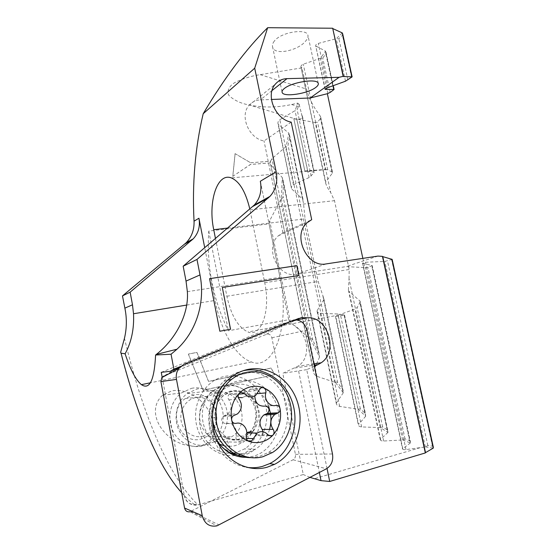 <?xml version="1.0" encoding="UTF-8"?>
<svg xmlns="http://www.w3.org/2000/svg" width="554" height="554" viewBox="0 0 554 554"><rect width="100%" height="100%" fill="white"/><g stroke="black" fill="none" stroke-linecap="round" stroke-linejoin="round"><path stroke-width="0.42" stroke-dasharray="2.77 2.08" d="M304.825 170.944L293.807 118.625L304.825 170.944L325.205 169.503L315.184 122.51L317.553 122.171L320.503 118.438L320.648 116.922L320.136 115.904C313.065 106.486 308.516 97.546 306.494 89.069L301.978 67.865L260.207 74.651C252.285 75.78 244.466 78.114 236.738 81.66C228.04 85.323 225.637 93.82 230.499 96.881C235.533 100.96 241.766 103.66 249.182 104.976C262.928 107.795 277.062 107.642 291.591 104.526L297.713 103.106L295.13 110.599L279.812 119.692C278.323 120.876 277.713 122.226 277.997 123.75L291.473 188.422C291.21 187.044 291.854 185.832 293.398 184.787L279.812 119.692M274.368 41.031C272.637 43.212 272.076 45.283 272.672 47.229C274.722 55.871 298.495 50.435 305.697 41.017C307.65 38.766 308.37 36.772 307.858 35.041C306.597 28.379 281.176 31.897 274.368 41.031M216.6 392.557L208.823 396.158C200.091 403.845 197.536 413.616 201.171 425.479C206.476 436.545 214.64 441.171 225.672 439.357L231.711 436.711C252.416 424.565 239.3 386.373 216.6 392.557M206.843 436.504L201.095 438.976C180.189 445.43 166.712 410.805 185.341 398.541L192.737 395.154C214.329 389.324 226.593 425.133 206.843 436.504L231.711 436.711M239.584 454.682C220.984 459.848 200.243 445.402 196.303 423.858C192.086 402.377 205.673 380.183 224.322 376.478C242.929 372.454 262.042 386.886 265.989 407.287C270.2 427.612 258.247 449.827 239.584 454.682M161.249 372.323L278.842 324.658L295.04 320.627L179.6 367.517M295.04 320.627L297.131 319.97M278.842 324.658L282.221 323.668C302.983 318.709 316.272 354.546 297.962 366.215L282.775 373.306L303.273 474.536L198.166 504.846L197.286 504.244C166.747 474.224 140.993 408.146 124.456 338.307M191.442 388.354C204.073 385.605 217.279 393.894 221.607 406.975C226.032 420.022 220.873 435.832 209.613 442.791L202.411 445.866C190.341 448.989 176.968 441.725 171.982 429.045C166.913 416.414 171.138 400.653 181.393 392.994L191.442 388.354M162.571 395.237C141.963 413.935 169.261 450.908 201.116 445.825L207.688 442.743C217.043 434.682 214.834 421.615 208.498 410.438C201.933 399.012 186.677 388.008 171.678 390.902L162.571 395.237L181.393 392.994M291.473 188.422L278.503 124.581L288.883 133.182L286.162 146.526L271.945 158.652L270.594 161.186L250.609 162.758L235.062 153.624L232.784 176.345L250.422 164.441L270.394 162.855L313.453 372.087L313.564 370.882L270.539 164.123M271.135 165.321L282.27 177.529L281.39 198.374L269.673 220.693L269.057 223.885L208.761 231.073C206.469 266.197 213.006 299.43 228.373 330.773L288.662 319.7L269.057 223.885M310.482 339.006C311.507 338.335 312.283 338.736 312.816 340.225L318.245 351.222L319.526 357.095L310.482 339.006L290.497 322.407L288.662 319.7M319.526 357.095L313.564 370.882M335.44 382.482C336.32 381.741 337.067 381.803 337.67 382.675L342.337 388.853L343.279 392.779L335.44 382.482L316.943 376.353C314.963 375.314 313.799 373.895 313.453 372.087M343.279 392.779L336.5 402.82L317.248 310.475L323.751 299.825L323.799 298.502L318.162 281.46L305.067 218.872L303.544 203.699L289.638 137.337L288.032 145.314C287.851 146.415 287.228 146.817 286.162 146.526M358.119 409.184L360.363 408.894L364.871 413.097L365.709 416.227L358.119 409.184L339.65 406.387C337.746 405.867 336.638 404.946 336.32 403.637L336.5 402.82M365.709 416.227L358.542 424.447L335.8 316.479L344.533 314.997L341.43 314.547L248.026 331.998C261.072 337.421 270.892 311.175 264.736 282.748L249.799 209.017M380.356 427.605L382.634 426.933L387.142 429.814L387.925 431.185L387.945 432.445L380.356 427.605L361.651 426.933C359.747 426.705 358.639 426.081 358.334 425.063L358.542 424.447M387.945 432.445L380.522 439.364L349.006 291.376L360.079 301.106L387.925 431.185M402.716 439.966L410.41 442.937L410.41 441.843L409.614 440.679L405.036 438.92L402.716 439.966L383.659 441.019C381.72 441.005 380.605 440.61 380.3 439.834L380.522 439.364M410.41 442.937L402.793 448.698L362.808 263.143L372.246 265.664L410.41 441.843M433.276 446.94L432.494 446.164L427.826 445.492L425.451 446.933L405.985 449.592C403.991 449.772 402.855 449.585 402.564 449.045L402.793 448.698M425.451 446.933L433.311 448.082M310.018 477.389L303.273 474.536M342.275 32.901L336.32 38.683L318.315 43.406C316.514 44.015 315.635 44.784 315.676 45.712L325.053 89.263M325.281 88.952L315.676 45.712M316.05 46.114L325.565 51.155L320.392 58.274L303.287 64.202C301.598 64.957 300.808 65.878 300.912 66.972L325.662 183.208C326.576 186.102 328.231 189.191 330.648 192.473L303.287 64.202M325.205 169.503L327.726 169.801L331.95 171.941L332.601 172.772L325.724 182.058L300.912 66.972M301.328 67.484L301.978 67.865M278.503 124.581L277.997 123.75M188.36 354.117L203.027 390.286L274.583 374.691L271.141 368.091L208.512 381.436L196.926 352.462L188.388 354.054L196.954 352.392L208.546 381.374L271.176 368.022L274.625 374.629L203.062 390.217L188.388 354.054M270.594 161.186L270.394 162.855M180.736 366.388L295.15 319.859M314.36 366.249L306.722 369.656L327.033 468.449M297.713 103.106L299.112 104.242L297.173 109.789L295.13 110.599M315.184 122.51L293.807 118.625M294.16 118.785L297.221 119.449C299.589 119.588 301.286 118.791 302.318 117.06L299.112 104.242M293.398 184.787L309.139 177.515L314.028 172.924L313.979 172.142L305.164 171.013M405.985 449.592L365.55 262.25L362.808 263.143M365.55 262.25L384.829 261.419L392.149 259.404M362.849 258.372L364.837 267.589L367.946 267.208L372.246 265.664M342.739 34.071L342.427 35.318L338.889 38.738L336.32 38.683M325.565 51.155L325.842 53.821L322.767 58.045L320.392 58.274M282.27 177.529L283.461 183.568L282.99 196.206C283.101 197.826 282.568 198.547 281.39 198.374M208.761 231.073L228.373 330.773M288.883 133.182L289.638 137.337M215.464 238.476L226.87 296.231C231.129 315.593 238.185 327.518 248.026 331.998M339.65 406.387L320.212 313.259C318.356 312.927 317.303 312.234 317.054 311.168L317.248 310.475M320.212 313.259L337.926 313.979L341.43 314.547M361.651 426.933L338.085 315.212L335.8 316.479M338.085 315.212L354.976 309.104L357.136 307.525L359.899 302.526L360.079 301.106M383.659 441.019L349.034 278.683L348.411 290.074L349.006 291.376M349.034 278.683L349.193 269.486L334.498 200.686L330.648 192.473M325.724 182.058L325.662 183.208M291.972 189.191L302.65 199.156L303.544 203.699M181.698 492.721L184.295 495.408L162.156 377.17M306.722 369.656L282.775 373.306M184.247 495.124C185.943 501.834 189.925 505.193 196.185 505.22L198.166 504.846M298.634 371.145L319.36 472.493M184.295 495.408C185.396 501.218 188.81 504.292 194.53 504.611L197.286 504.244M260.332 181.262L279.985 277.319C290.788 326.992 273.212 371.277 251.433 361.935C235.679 357.046 220.755 330.378 215.042 300.441L204.717 247.7M291.203 122.143L264.016 140.965C248.898 138.542 239.342 115.793 249.058 105.336C251.973 101.95 255.719 100.142 260.29 99.914L271.453 99.478M377.96 256.093L346.146 266.606L364.837 267.589M326.057 263.919L296.348 274.313L346.146 266.606M296.348 274.313C278.177 278.281 263.967 247.693 278.454 235.713L282.935 232.742L311.701 219.668M282.935 232.742L264.016 140.965M230.561 329.263L219.834 331.223M219.772 331.244L209.557 278.683M298.911 275.518L222.258 287.471M270.435 162.897L250.484 164.483L232.784 176.345M250.609 162.758L270.671 161.221M235.062 153.624L250.664 162.8M232.839 176.387L235.118 153.659M246.814 432.854L241.177 440.742L240.145 441.206C237.022 441.282 235.63 439.564 235.969 436.046C238.144 429.295 232.133 421.829 225.914 423.609L225.88 423.616C221.441 422.834 220.52 420.389 223.117 416.303L227.32 414.357C231.787 410.092 232.313 405.265 228.913 399.87C227.514 397.668 227.708 395.695 229.488 393.936L230.783 393.326L234.183 394.607L238.338 397.509M242.292 397.668L245.193 396.318L249.847 389.358L251.059 388.79C254.092 388.811 255.449 390.515 255.131 393.908L254.771 395.958M250.38 457.659L259.168 456.517L268.718 452.306C284.618 442.286 291.681 419.364 285.345 400.41C279.14 381.394 260.512 369.123 242.659 372.946C237.368 374.082 232.5 376.408 228.054 379.933M263.102 431.801L261.384 435.596L260.415 436.026L257.084 434.821L252.61 431.898M264.86 406.13L265.941 406.061M227.687 380.224C217.57 388.956 212.459 400.68 212.348 415.382M224.218 445.7C228.061 446.538 231.877 446.476 235.665 445.513L243.061 442.272C252.859 435.257 257.347 425.306 256.523 412.425C255.346 402.8 251.128 395.279 243.878 389.877C237.749 385.667 231.129 384.261 224.003 385.681L213.844 390.438C196.095 402.73 199.53 436.538 219.619 444.204M207.473 444.647L214.474 441.649C225.284 434.897 230.215 419.627 225.921 407.031C221.725 394.4 208.99 386.415 196.836 389.074L187.224 393.513C177.328 400.902 173.25 416.13 178.132 428.353C182.938 440.617 195.832 447.66 207.473 444.647M202.57 436.24C211.967 433.983 218.255 423.021 216.219 412.862C214.315 402.668 204.571 395.556 195.209 397.682C185.819 399.663 179.129 410.618 181.165 421.061C183.062 431.531 193.208 438.65 202.57 436.24M184.136 364.276L163.742 376.069L267.049 334.062C269.479 333.882 271.086 335.115 271.869 337.774L295.421 454.342C295.76 456.801 294.984 458.608 293.101 459.765L189.953 511.744L216.981 525.857M233.366 453.013L236.676 452.362L244.605 448.906C257.34 440.901 263.088 422.654 258.012 407.599C253.046 392.502 238.054 382.883 223.754 386.034C219.668 386.934 215.901 388.714 212.438 391.359C201.684 399.579 196.718 415.957 200.998 430.063C205.222 444.19 218.096 453.941 231.177 453.214M243.137 370.73C235.942 372.371 229.501 375.889 223.823 381.284C209.945 394.268 204.786 418.104 212.217 437.431L220.049 451.378C227.341 460.298 236.226 465.609 246.682 467.32M260.207 74.651L306.494 89.069M295.898 319.852L292.685 321.486M294.825 367.994L314.146 365.204M316.943 376.353L314.624 365.134M314.347 363.798L271.945 158.652M327.726 169.801L317.553 122.171M331.95 171.941L320.503 118.438M332.407 173.229L320.136 115.904M307.546 170.417L296.674 118.895M313.979 172.142L302.318 117.06M314.028 172.924L301.175 112.22M311.175 176.075L297.173 109.789M410.369 442.971L371.935 265.498M425.334 446.953L384.829 261.419M427.826 445.492L387.495 261.031M409.614 440.679L371.782 265.996M432.494 446.164L391.623 259.729M405.036 438.92L367.946 267.208M402.599 439.973L365.411 267.561M264.736 282.748L349.193 269.486M226.87 296.231L318.162 281.46M227.59 228.068L305.067 218.872M249.979 209.883L334.498 200.686M187.363 291.674L279.985 277.319M186.684 305.074L215.042 300.441M333.009 85.759L325.51 51.127M327.864 87.636L318.315 43.406M345.488 81.209L336.209 38.718M347.912 80.032L338.889 38.738M333.674 89.97L325.842 53.821M351.658 77.415L342.427 35.318M330.191 92.4L322.767 58.045M318.245 351.222L283.461 183.568M319.499 357.185L282.201 177.439M312.816 340.225L282.99 196.206M310.358 338.923L281.314 198.498M327.878 93.522L320.281 58.315M309.139 177.515L295.033 110.655M302.65 199.156L288.821 133.126M337.67 382.675L288.032 145.314M342.337 388.853L322.823 295.718M387.904 432.487L359.657 300.517M387.142 429.814L359.899 302.526M382.634 426.933L357.136 307.525M380.238 427.598L354.976 309.104M365.668 416.283L344.249 315.115M364.871 413.097L344.089 314.914M360.363 408.894L340.371 314.257M358.002 409.164L337.926 313.979M343.238 392.848L323.751 299.825M335.322 382.447L286.072 146.602M290.497 322.407L269.673 220.693M272.014 90.572L260.29 99.914M291.591 104.526L299.693 106.998M234.183 394.607L238.636 394.171M255.131 393.908L257.388 393.693M241.62 439.308C253.074 436.455 260.581 422.778 257.977 410.126C255.539 397.44 243.615 388.548 232.195 391.152C220.575 394.822 214.779 403.527 214.807 417.28C215.679 425.645 219.301 432.058 225.672 436.517C230.713 439.71 236.032 440.645 241.62 439.308M212.75 420.721C215.139 433.72 227.812 442.577 239.093 439.398C250.706 435.236 256.301 426.372 255.858 412.806C254.909 405.036 251.509 398.984 245.664 394.635C240.727 391.249 235.402 390.134 229.688 391.297C218.041 394.974 212.237 403.693 212.293 417.46M264.888 406.124L275.816 405.417M257.084 434.821L267.935 434.855M242.77 438.456L246.371 438.505M235.969 436.046L246.405 436.116M225.887 423.616L234.667 423.394M224.356 415.729L234.501 415.258M248.49 391.387L259.057 390.3M228.913 399.87L239.113 398.991M271.869 337.774L306.909 330.17M245.796 457.327L253.136 456.302C270.934 451.614 282.305 430.209 278.219 410.618C274.389 390.972 256.073 377.108 238.331 381.027C218.214 384.608 204.952 411.712 213.671 433.505L216.642 439.8M268.565 405.888C263.309 390.902 248.13 381.457 233.927 384.774C229.765 385.695 225.914 387.516 222.389 390.231C210.596 399.268 205.832 417.986 211.857 432.999C217.777 448.061 233.386 456.635 247.285 452.867L255.359 449.315C262.381 444.675 267.111 438.027 269.569 429.378M266.377 334.263L292.152 320.524M295.421 454.342L332.49 453.975M293.101 459.765L326.417 468.795M190.777 511.425L219.197 524.963M282.021 91.832L272.665 47.229M185.341 398.541L208.823 396.158M313.869 363.867L297.962 366.215M207.688 442.743L209.613 442.791M420.167 447.694L314.118 478.801M320.648 116.922L332.601 172.772M302.387 115.938L314.333 172.356M362.475 262.97L402.564 449.045M382.44 256.454L425.285 452.867M326.576 169.579L231.274 177.889M194.53 504.618C186.774 498.856 178.734 490.013 174.905 484.778L163.797 467.867L152.281 445.506C139.76 417.543 129.22 386.484 120.647 352.344M196.185 505.22L195.07 504.604M251.433 361.935L150.383 382.8M326.022 52.235L333.266 85.669M283.108 180.209L319.249 354.352M289.527 134.989L303.267 200.541M335.461 316.438L358.334 425.063M344.54 314.997L365.661 414.745M317.054 311.168L336.32 403.637M323.792 298.502L343.168 390.93M348.418 290.074L380.3 439.834M332.691 28.406L343.161 76.39M249.058 105.336L275.29 84.215M278.454 235.713L307.041 222.784M318.225 83.294L307.865 35.041M297.221 119.449L249.182 104.976M268.718 452.306L272.54 452.479M256.523 412.425L255.858 412.806C256.114 419.468 255.013 424.793 252.569 428.775L246.246 435.943L240.755 438.706C235.775 440.25 230.748 439.516 225.672 436.517L231.517 451.884M212.487 418.208L214.807 417.28C215.007 406.781 217.902 399.538 223.491 395.528L230.506 391.865C235.63 390.494 240.685 391.415 245.664 394.635L243.878 389.877M261.384 435.596L268.766 435.631M241.177 440.742L247.915 440.859M223.117 416.303L233.234 415.846M214.474 441.649L243.061 442.272M187.224 393.513L213.844 390.438M249.847 389.358L260.435 388.209M227.32 414.357L237.521 413.852M229.488 393.936L239.688 392.897M245.193 396.318L255.713 395.348M212.217 437.431L213.671 433.505C211.746 427.75 210.922 421.926 211.199 416.033L212.563 407.675L215.208 400.452L222.389 390.231L212.438 391.359M237.174 454.91C241.565 455.45 245.54 454.91 249.099 453.29L255.359 449.315L244.605 448.906M223.823 381.284L227.576 380.335M219.855 446.192L220.049 451.378"/><path stroke-width="0.83" d="M284.341 88.501C282.436 90.011 281.709 91.334 282.159 92.47C283.516 97.407 307.622 93.799 315.655 87.511C317.802 85.925 318.654 84.52 318.225 83.294C317.234 78.218 291.847 82.082 284.341 88.501M314.146 365.204L317.92 364.657L321.161 362.794C338.979 351.284 327.677 315.704 306.951 317.823L301.348 317.629L295.898 319.852M306.951 317.823L297.131 319.97M433.318 447.126L433.311 448.082L425.52 452.646L382.759 256.627L392.142 259.362L433.276 446.94M319.36 472.493L321.029 480.643L329.706 481.461L425.327 452.943L382.44 256.363L377.96 256.093L326.057 263.919C307.082 268.011 291.958 235.374 307.041 222.784L311.701 219.668L291.203 122.143C275.366 119.387 265.193 95.15 275.29 84.215C278.323 80.676 282.228 78.813 287.007 78.633L339.062 77.325L343.168 76.341L332.677 28.233L267.658 27.7C245.955 49.188 224.467 77.865 203.2 113.722C195.14 147.814 192.086 183.637 194.045 221.178C194.357 229.709 191.726 236.904 186.158 242.756L122.476 295.905L124.872 308.149C126.963 318.19 126.824 328.238 124.449 338.307L120.647 352.337L121.063 353.189C136.09 412.058 157.468 466.101 181.698 492.721M321.029 480.643L310.018 477.389M325.053 89.263L327.864 87.636L345.488 81.209L352.122 76.868L343.466 76.542L332.732 28.476M333.03 28.711L342.227 32.873L342.739 34.071M267.658 27.7L254.708 68.19L276.134 171.747C277.935 181.58 275.878 189.793 269.943 196.4L196.989 259.424L200.008 274.923C205.368 301.826 196.836 330.759 176.975 349.221L171.054 354.221L173.88 369.172L180.736 366.388M295.15 319.859L298.821 318.37M317.92 364.657L314.36 366.249M327.033 468.449L329.706 481.461M209.551 278.662L219.834 331.223L230.561 329.263L222.32 287.45L298.911 275.518L296.868 265.65L209.551 278.662M249.799 209.017C245.692 191.788 239.515 181.407 231.274 177.889C217.002 172.322 207.84 202.439 213.74 229.716L215.464 238.476M122.476 295.905L130.142 292.152L132.482 304.783L133.521 313.744C134.241 328.82 131.436 342.171 125.114 353.791L121.063 353.189M125.114 353.791C130.398 369.747 135.834 380.03 141.422 384.649C149.608 390.161 154.331 380.286 155.591 355.01L171.054 354.221M162.156 377.17L161.249 372.323L170.286 371.305L179.6 367.517M173.88 369.172L170.286 371.305M254.708 68.19L203.2 113.722M204.717 247.7L198.941 218.228L194.045 221.178M130.142 292.152L193.214 238.85C198.429 233.241 200.34 226.364 198.941 218.228M276.134 171.747L260.332 181.262C262.049 190.749 260.006 198.692 254.21 205.105L183.166 266.197L196.989 259.424M183.166 266.197L186.033 281.1L187.363 291.674C189.087 315.039 174.808 340.066 156.346 354.401L155.591 355.01M271.453 99.478L310.185 97.989L327.352 93.709L330.191 92.4L334.09 89.471L325.378 89.402L325.281 88.952M327.352 93.709L362.849 258.372M310.185 97.989L339.062 77.325M209.557 278.683L296.792 265.678L298.835 275.532M230.492 329.27L222.32 287.45M241.004 392.274L244.473 393.589C246.779 396.29 249.535 397.336 252.749 396.733L255.713 395.348L260.435 388.209L261.668 387.634L263.503 387.772C259.334 386.2 255.096 385.875 250.782 386.803C246.475 387.786 242.659 389.919 239.335 393.208L241.004 392.274M238.338 397.509L242.292 397.668M263.503 387.772C265.491 388.79 266.266 390.494 265.837 392.883C263.725 399.559 269.777 407.155 275.788 405.424L275.816 405.417C277.942 405.161 279.334 406.2 280.019 408.533C277.679 398.402 272.173 391.484 263.503 387.772M254.771 395.958C255.242 403.097 258.6 406.491 264.86 406.13M261.703 441.912C266.003 440.762 269.756 438.498 272.956 435.119C279.438 427.681 281.792 418.817 280.019 408.533C280.296 410.355 279.784 411.781 278.468 412.813L274.819 414.461C270.214 418.727 269.653 423.685 273.122 429.35C274.438 431.337 274.382 433.256 272.956 435.119L271.335 436.095L267.935 434.855C265.657 432.196 262.915 431.199 259.715 431.871L257.16 433.034L251.731 440.936L248.788 441.323C253.081 442.812 257.388 443.006 261.703 441.912M262.928 456.725L272.54 452.479C288.537 442.369 295.621 419.239 289.23 400.12C282.969 380.937 264.203 368.562 246.239 372.406C240.907 373.548 236.011 375.896 231.537 379.448C217.265 390.729 211.676 413.873 219.266 432.39C226.738 450.97 245.976 461.413 262.928 456.725M265.941 406.061C269.438 407.73 269.943 410.154 267.471 413.332L263.884 414.939C259.362 419.094 258.794 423.935 262.187 429.454L263.102 431.801M252.61 431.898L249.03 431.912L246.814 432.854M239.335 393.208C232.521 400.521 229.972 409.51 231.676 420.174C234.093 430.693 239.792 437.743 248.788 441.323C246.738 440.333 245.948 438.595 246.405 436.116C248.601 429.184 242.451 421.525 236.115 423.346L236.073 423.36C233.843 423.644 232.375 422.584 231.676 420.174C231.406 418.367 231.925 416.927 233.234 415.846L237.521 413.852C242.063 409.475 242.597 404.524 239.113 398.991C237.777 396.962 237.846 395.037 239.335 393.208M231.537 379.448L227.687 380.224M212.348 415.382L212.487 418.208C214.024 432.909 220.367 444.135 231.517 451.884C237.41 455.672 243.698 457.597 250.38 457.659M219.619 444.204L224.218 445.7M306.909 330.17C304.776 322.954 300.455 319.561 293.945 320.004L184.136 364.276L178.824 368.486C176.581 371.72 175.798 375.363 176.477 379.4L202.258 515.746C204.564 523.814 209.474 527.186 216.981 525.857L326.417 468.795C331.43 465.609 333.46 460.672 332.49 453.975L306.909 330.17M246.682 467.32C252.049 468.109 257.326 467.798 262.52 466.378L269.715 463.601C289.513 453.705 299.541 426.961 292.955 404.212C286.577 381.387 264.729 366.132 243.594 370.633L243.137 370.73M247.714 369.47C269.244 364.899 291.487 380.48 298.004 403.769C304.735 426.982 294.569 454.28 274.417 464.404L267.09 467.237C248.157 472.61 226.517 461.662 217.272 441.24C207.923 420.874 212.625 394.593 227.576 380.335C233.497 374.705 240.207 371.083 247.714 369.47M189.953 511.744C187.19 512.201 185.389 510.968 184.565 508.053L160.909 381.588L161.782 377.62L163.742 376.069M231.177 453.214L233.366 453.013M314.624 365.134L314.347 363.798M433.27 448.11L391.844 259.196M213.74 229.716L227.59 228.068M132.482 304.783L124.872 308.149M191.885 240.083L184.752 244.016M268.42 197.84L252.728 206.504M200.008 274.923L186.033 281.1M133.521 313.744L186.684 305.074M333.799 89.381L333.009 85.759M351.845 76.764L342.227 32.873M287.007 78.633L272.014 90.572M238.636 394.171L244.473 393.589M257.388 393.693L265.837 392.883M212.293 417.46L212.75 420.721M266.419 413.803L277.395 413.298M262.187 429.454L273.122 429.35M246.371 438.505L253.344 438.588M234.667 423.394L236.087 423.353M216.642 439.8L219.786 444.412C226.891 452.964 235.561 457.272 245.796 457.327M269.569 429.378C270.948 424.205 271.266 418.949 270.511 413.616M270.511 413.609L268.565 405.888M184.565 508.053L202.258 515.746M160.909 381.588L176.477 379.4M282.159 92.47L282.021 91.832M321.161 362.794L313.869 363.867M186.158 242.756L193.214 238.85M254.21 205.105L269.943 196.4M156.346 354.401L176.975 349.221M150.383 382.8L141.422 384.649M333.266 85.669L334.09 89.471M342.691 33.863L352.122 76.868M268.766 435.631L272.326 435.652M267.471 413.332L278.468 412.813M247.915 440.859L251.731 440.936M263.884 414.939L274.819 414.461M246.814 433.041L257.16 433.034M219.855 446.192L219.786 444.412C224.952 450.485 230.748 453.982 237.174 454.91M269.715 463.601L274.417 464.404M161.782 377.62L178.824 368.486"/></g></svg>
